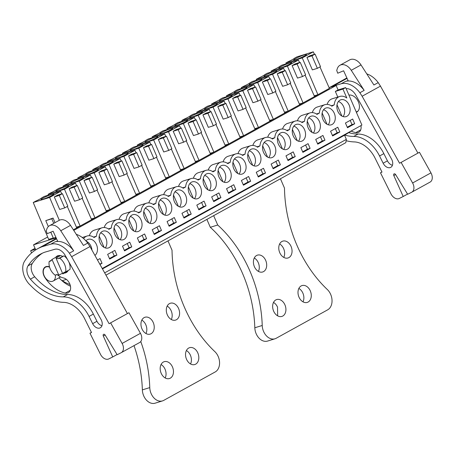 <?xml version="1.0" encoding="UTF-8"?>
<svg xmlns="http://www.w3.org/2000/svg" width="455" height="455" viewBox="0 0 455 455"><rect width="100%" height="100%" fill="white"/><g stroke="black" fill="none" stroke-linecap="round" stroke-linejoin="round"><path stroke-width="0.68" d="M56.136 237.851L33.522 244.83L35.444 249.272L30.644 250.756L35.041 248.328M33.522 244.83L47.667 237.015M30.644 250.756L31.583 252.929M66.379 279.393L62.204 280.684M73.761 230.412L336.154 85.477L329.096 87.656M73.352 229.775L329.403 88.35L319.962 66.908M55.937 237.419L53.371 238.21L50.772 232.204M53.258 237.954L48.651 239.37L33.243 202.515L35.638 201.19A8.776 0.904 -23.4 0 0 41.883 197.743L44.283 196.418L60.657 191.362L61.766 193.875M102.233 268.501L361.907 125.068L345.681 87.576L338.076 89.925L336.154 85.477M327.156 104.377A12.171 8.827 72.8 0 1 332.173 98.798L339.783 96.449A12.171 8.827 72.8 0 1 346.829 98.041L342.951 89.083L345.681 87.576M339.783 96.449A12.171 8.827 72.8 0 0 334.243 104.86L331.866 106.174A12.171 8.827 72.8 0 0 324.921 104.661A12.171 8.827 72.8 0 0 319.382 113.067L317.004 114.387A12.171 8.827 72.8 0 0 310.06 112.868A12.171 8.827 72.8 0 0 304.52 121.28L302.143 122.594A12.171 8.827 72.8 0 0 295.198 121.075A12.171 8.827 72.8 0 0 289.659 129.487L287.281 130.801A12.171 8.827 72.8 0 0 280.331 129.288A12.171 8.827 72.8 0 0 274.797 137.694L272.42 139.014A12.171 8.827 72.8 0 0 265.47 137.495A12.171 8.827 72.8 0 0 259.936 145.907L257.558 147.221A12.171 8.827 72.8 0 0 250.608 145.702A12.171 8.827 72.8 0 0 245.074 154.114L242.691 155.428A12.171 8.827 72.8 0 0 235.747 153.915A12.171 8.827 72.8 0 0 230.213 162.321L227.83 163.635A12.171 8.827 72.8 0 0 220.885 162.122A12.171 8.827 72.8 0 0 215.351 170.534L212.968 171.848A12.171 8.827 72.8 0 0 206.024 170.329A12.171 8.827 72.8 0 0 200.484 178.741L198.107 180.055A12.171 8.827 72.8 0 0 191.163 178.542A12.171 8.827 72.8 0 0 185.623 186.948L183.246 188.262A12.171 8.827 72.8 0 0 176.301 186.749A12.171 8.827 72.8 0 0 170.762 195.161L168.384 196.475A12.171 8.827 72.8 0 0 161.44 194.956A12.171 8.827 72.8 0 0 155.9 203.368L153.523 204.682A12.171 8.827 72.8 0 0 146.578 203.169A12.171 8.827 72.8 0 0 141.039 211.575L138.661 212.889A12.171 8.827 72.8 0 0 131.711 211.376A12.171 8.827 72.8 0 0 126.177 219.788L123.8 221.102A12.171 8.827 72.8 0 0 116.85 219.583A12.171 8.827 72.8 0 0 111.316 227.995L108.933 229.309A12.171 8.827 72.8 0 0 101.988 227.796A12.171 8.827 72.8 0 0 96.454 236.202L94.071 237.516A12.171 8.827 72.8 0 0 87.127 236.003A12.171 8.827 72.8 0 0 83.589 238.585M99.969 264.452L102.039 263.308L99.998 258.588L97.472 259.981M107.642 254.362L109.683 259.083L116.901 255.096L114.859 250.375L107.642 254.362M161.485 230.469L159.443 225.748L152.226 229.735L154.273 234.456L161.485 230.469L158.806 231.299L156.992 227.108M139.412 242.669L146.624 238.682L144.582 233.961L137.364 237.942L139.412 242.669M194.524 181.716A8.821 6.398 72.8 0 0 192.266 181.852A8.821 6.398 72.8 0 0 188.398 190.673A8.821 6.398 72.8 0 0 195.218 198.852A8.821 6.398 72.8 0 0 197.47 198.716A8.821 6.398 72.8 0 0 201.343 189.894A8.821 6.398 72.8 0 0 194.524 181.716M196.816 205.108L198.858 209.829L206.075 205.848L204.033 201.121L196.816 205.108M241.4 180.481L243.442 185.202L250.66 181.221L248.618 176.494L241.4 180.481M317.755 144.161L324.972 140.174L322.925 135.453L315.713 139.44L317.755 144.161M314.115 133.178A8.821 6.398 72.8 0 0 316.367 133.042A8.821 6.398 72.8 0 0 320.24 124.226A8.821 6.398 72.8 0 0 313.421 116.048A8.821 6.398 72.8 0 0 311.163 116.184A8.821 6.398 72.8 0 0 307.296 125.006A8.821 6.398 72.8 0 0 314.115 133.178M253.97 148.882A8.821 6.398 72.8 0 0 251.717 149.018A8.821 6.398 72.8 0 0 247.844 157.839A8.821 6.398 72.8 0 0 254.663 166.018A8.821 6.398 72.8 0 0 256.921 165.882A8.821 6.398 72.8 0 0 260.789 157.06A8.821 6.398 72.8 0 0 253.97 148.882M265.521 173.008L263.479 168.287L256.262 172.274L258.303 176.995L265.521 173.008L262.842 173.838L261.022 169.641M278.341 160.08L271.123 164.067L273.165 168.788L280.382 164.801L278.341 160.08M228.581 193.415L235.798 189.428L233.756 184.707L226.539 188.694L228.581 193.415M328.283 107.841A8.821 6.398 72.8 0 0 326.025 107.971A8.821 6.398 72.8 0 0 322.157 116.793A8.821 6.398 72.8 0 0 328.976 124.971A8.821 6.398 72.8 0 0 331.229 124.835A8.821 6.398 72.8 0 0 335.102 116.014A8.821 6.398 72.8 0 0 328.283 107.841M213.719 201.622L220.937 197.635L218.895 192.914L211.677 196.901L213.719 201.622M191.214 214.055L189.166 209.334L181.954 213.315L183.996 218.042L191.214 214.055L188.529 214.879L186.715 210.688M179.662 189.928A8.821 6.398 72.8 0 0 177.405 190.065A8.821 6.398 72.8 0 0 173.537 198.88A8.821 6.398 72.8 0 0 180.356 207.059A8.821 6.398 72.8 0 0 182.609 206.923A8.821 6.398 72.8 0 0 186.482 198.101A8.821 6.398 72.8 0 0 179.662 189.928M174.305 217.541L167.087 221.528L169.135 226.249L176.352 222.262L174.305 217.541M165.495 215.266A8.821 6.398 72.8 0 0 167.747 215.135A8.821 6.398 72.8 0 0 171.62 206.314A8.821 6.398 72.8 0 0 164.801 198.135A8.821 6.398 72.8 0 0 162.543 198.272A8.821 6.398 72.8 0 0 158.676 207.093A8.821 6.398 72.8 0 0 165.495 215.266M239.802 174.225A8.821 6.398 72.8 0 0 242.06 174.089A8.821 6.398 72.8 0 0 245.927 165.267A8.821 6.398 72.8 0 0 239.108 157.094A8.821 6.398 72.8 0 0 236.856 157.225A8.821 6.398 72.8 0 0 232.983 166.047A8.821 6.398 72.8 0 0 239.802 174.225M106.043 248.106A8.821 6.398 72.8 0 0 108.301 247.969A8.821 6.398 72.8 0 0 112.169 239.148A8.821 6.398 72.8 0 0 105.35 230.969A8.821 6.398 72.8 0 0 103.097 231.106A8.821 6.398 72.8 0 0 99.224 239.927A8.821 6.398 72.8 0 0 106.043 248.106M283.692 132.468A8.821 6.398 72.8 0 0 281.44 132.598A8.821 6.398 72.8 0 0 277.567 141.42A8.821 6.398 72.8 0 0 284.386 149.598A8.821 6.398 72.8 0 0 286.644 149.462A8.821 6.398 72.8 0 0 290.517 140.641A8.821 6.398 72.8 0 0 283.692 132.468M295.244 156.594L293.202 151.868L285.985 155.855L288.032 160.575L295.244 156.594L292.565 157.419L290.751 153.227M299.253 141.391A8.821 6.398 72.8 0 0 301.506 141.255A8.821 6.398 72.8 0 0 305.379 132.433A8.821 6.398 72.8 0 0 298.56 124.255A8.821 6.398 72.8 0 0 296.302 124.391A8.821 6.398 72.8 0 0 292.428 133.213A8.821 6.398 72.8 0 0 299.253 141.391M302.893 152.368L310.111 148.381L308.063 143.661L300.846 147.648L302.893 152.368M330.575 131.228L332.616 135.948L339.834 131.967L337.786 127.241L330.575 131.228M268.831 140.675A8.821 6.398 72.8 0 0 266.579 140.811A8.821 6.398 72.8 0 0 262.706 149.632A8.821 6.398 72.8 0 0 269.525 157.805A8.821 6.398 72.8 0 0 271.783 157.669A8.821 6.398 72.8 0 0 275.65 148.853A8.821 6.398 72.8 0 0 268.831 140.675M209.385 173.509A8.821 6.398 72.8 0 0 207.127 173.645A8.821 6.398 72.8 0 0 203.26 182.466A8.821 6.398 72.8 0 0 210.079 190.639A8.821 6.398 72.8 0 0 212.331 190.508A8.821 6.398 72.8 0 0 216.205 181.687A8.821 6.398 72.8 0 0 209.385 173.509M131.762 246.889L129.721 242.168L122.503 246.155L124.545 250.876L131.762 246.889L129.083 247.719L127.263 243.522M120.211 222.762A8.821 6.398 72.8 0 0 117.959 222.899A8.821 6.398 72.8 0 0 114.086 231.72A8.821 6.398 72.8 0 0 120.905 239.893A8.821 6.398 72.8 0 0 123.163 239.762A8.821 6.398 72.8 0 0 127.03 230.941A8.821 6.398 72.8 0 0 120.211 222.762M149.934 206.343A8.821 6.398 72.8 0 0 147.682 206.479A8.821 6.398 72.8 0 0 143.808 215.3A8.821 6.398 72.8 0 0 150.633 223.479A8.821 6.398 72.8 0 0 152.886 223.342A8.821 6.398 72.8 0 0 156.759 214.521A8.821 6.398 72.8 0 0 149.934 206.343M343.144 99.628A8.821 6.398 72.8 0 0 340.886 99.764A8.821 6.398 72.8 0 0 337.018 108.586A8.821 6.398 72.8 0 0 343.838 116.764A8.821 6.398 72.8 0 0 346.09 116.628A8.821 6.398 72.8 0 0 349.963 107.807A8.821 6.398 72.8 0 0 343.144 99.628M347.478 127.741L354.695 123.754L352.653 119.034L345.436 123.021L347.478 127.741M224.247 165.301A8.821 6.398 72.8 0 0 221.989 165.438A8.821 6.398 72.8 0 0 218.121 174.254A8.821 6.398 72.8 0 0 224.941 182.432A8.821 6.398 72.8 0 0 227.199 182.296A8.821 6.398 72.8 0 0 231.066 173.48A8.821 6.398 72.8 0 0 224.247 165.301M94.919 255.414A8.821 6.398 72.8 0 0 97.063 246.246A8.821 6.398 72.8 0 0 90.488 239.182A8.821 6.398 72.8 0 0 88.236 239.319A8.821 6.398 72.8 0 0 85.921 240.871M135.766 231.686A8.821 6.398 72.8 0 0 138.024 231.549A8.821 6.398 72.8 0 0 141.892 222.728A8.821 6.398 72.8 0 0 135.072 214.555A8.821 6.398 72.8 0 0 132.82 214.692A8.821 6.398 72.8 0 0 128.947 223.507A8.821 6.398 72.8 0 0 135.766 231.686M342.951 89.083L335.346 91.432L337.786 97.069M335.346 91.432L338.076 89.925M101.988 227.796L94.384 230.139A12.171 8.827 72.8 0 0 89.362 235.724M116.85 219.583L109.246 221.932A12.171 8.827 72.8 0 0 104.223 227.511M131.711 211.376L124.107 213.725A12.171 8.827 72.8 0 0 119.085 219.304M146.578 203.169L138.968 205.512A12.171 8.827 72.8 0 0 133.952 211.097M161.44 194.956L153.83 197.305A12.171 8.827 72.8 0 0 148.813 202.885M176.301 186.749L168.691 189.098A12.171 8.827 72.8 0 0 163.675 194.677M191.163 178.542L183.553 180.891A12.171 8.827 72.8 0 0 178.536 186.47M206.024 170.329L198.414 172.678A12.171 8.827 72.8 0 0 193.398 178.258M220.885 162.122L213.276 164.471A12.171 8.827 72.8 0 0 208.259 170.051M235.747 153.915L228.143 156.264A12.171 8.827 72.8 0 0 223.121 161.844M250.608 145.702L243.004 148.051A12.171 8.827 72.8 0 0 237.982 153.631M265.47 137.495L257.866 139.844A12.171 8.827 72.8 0 0 252.843 145.424M280.331 129.288L272.727 131.637A12.171 8.827 72.8 0 0 267.705 137.217M295.198 121.075L287.588 123.424A12.171 8.827 72.8 0 0 282.572 129.004M310.06 112.868L302.45 115.217A12.171 8.827 72.8 0 0 297.433 120.797M324.921 104.661L317.311 107.01A12.171 8.827 72.8 0 0 312.295 112.59M102.472 268.922L344.554 135.209L346.357 139.378L104.673 272.863M352.892 130.05L344.554 135.209M56.033 258.195L62.824 273.899A9.128 6.216 -118.9 0 0 63.814 272.431L65.639 271.868A10.954 7.456 -118.9 0 0 59.73 258.218L64.019 255.846L57.91 258.781A9.128 6.216 -118.9 0 0 56.033 258.195L60.458 255.573M62.824 273.899L67.721 271.271M58.962 255.5L52.006 259.441A9.128 6.216 -118.9 0 0 51.017 260.908L49.197 261.471A10.954 7.456 -118.9 0 0 55.106 275.121L56.926 274.558A9.128 6.216 -118.9 0 0 58.803 275.138L62.528 273.216M49.584 267.182A7.911 5.386 -118.9 0 0 46.211 266.88A7.911 5.386 -118.9 0 0 45.511 267.176A7.911 5.386 -118.9 0 0 44.362 276.208A7.911 5.386 -118.9 0 0 52.461 281.321A7.911 5.386 -118.9 0 0 53.161 281.025A7.911 5.386 -118.9 0 0 55.3 275.059M314.223 95.834L317.914 94.697L302.274 57.91L285.899 62.966L286.24 63.791M285.899 62.966L288.294 61.641A8.776 0.904 -23.4 0 0 294.539 58.189L296.939 56.869L313.313 51.813L314.416 54.327M302.274 57.91L313.313 51.813M306.954 57.387L312.363 69.888L317.368 68.341L320.485 66.618L315.082 54.122L310.077 55.664L306.954 57.387L311.959 55.846L317.368 68.341M299.555 62.534L298.452 60.02L287.412 66.117L303.053 102.904L299.362 104.041M314.541 96.557L305.1 75.121M292.093 65.6L297.502 78.095L302.507 76.554L305.623 74.83L300.215 62.329L295.21 63.876L292.093 65.6L297.098 64.053L302.507 76.554M284.693 70.741L283.59 68.233L272.551 74.33L288.191 111.111L284.494 112.254M299.68 104.769L290.239 83.328M277.231 73.807L282.64 86.308L287.645 84.761L290.762 83.037L285.353 70.536L280.348 72.083L277.231 73.807L282.236 72.265L287.645 84.761M269.832 78.954L268.729 76.44L257.689 82.537L273.33 119.324L269.633 120.461M284.819 112.976L275.377 91.535M262.37 82.014L267.773 94.515L272.778 92.968L275.901 91.245L270.492 78.749L265.487 80.29L262.37 82.014L267.375 80.472L272.778 92.968M254.971 87.161L253.862 84.647L242.822 90.744L258.463 127.531L254.772 128.668M269.952 121.184L260.51 99.747M247.503 90.226L252.912 102.722L257.917 101.181L261.039 99.457L255.63 86.956L250.625 88.503L247.503 90.226L252.508 88.679L257.917 101.181M240.109 95.368L239 92.86L227.961 98.957L243.601 135.738L239.91 136.881M255.09 129.396L245.649 107.954M232.642 98.434L238.05 110.935L243.055 109.388L246.178 107.664L240.769 95.163L235.764 96.71L232.642 98.434L237.646 96.887L243.055 109.388M225.248 103.581L224.139 101.067L213.099 107.164L228.74 143.951L225.049 145.088M240.229 137.603L230.787 116.162M217.78 106.641L223.189 119.142L228.194 117.595L231.316 115.871L225.907 103.376L220.902 104.917L217.78 106.641L222.785 105.099L228.194 117.595M210.386 111.788L209.277 109.274L198.238 115.371L213.878 152.158L210.187 153.295M225.367 145.81L215.926 124.374M202.919 114.853L208.327 127.349L213.332 125.807L216.455 124.084L211.046 111.583L206.041 113.13L202.919 114.853L207.924 113.306L213.332 125.807M195.525 119.995L194.416 117.481L183.376 123.584L199.017 160.365L195.326 161.508M210.506 154.023L201.064 132.581M188.057 123.06L193.466 135.562L198.471 134.015L201.593 132.291L196.185 119.79L191.18 121.337L188.057 123.06L193.062 121.513L198.471 134.015M180.658 128.208L179.554 125.694L168.515 131.791L184.156 168.577L180.464 169.715M195.644 162.23L186.203 140.788M173.196 131.268L178.605 143.769L183.61 142.222L186.732 140.498L181.323 128.003L176.318 129.544L173.196 131.268L178.201 129.726L183.61 142.222M165.796 136.415L164.693 133.901L153.654 139.998L169.294 176.785L165.603 177.922M180.783 170.437L171.342 149.001M158.334 139.48L163.743 151.976L168.748 150.434L171.865 148.711L166.456 136.21L161.451 137.757L158.334 139.48L163.339 137.933L168.748 150.434M150.935 144.622L149.832 142.108L138.792 148.211L154.433 184.992L150.742 186.135M165.921 178.65L156.48 157.208M143.473 147.687L148.882 160.183L153.887 158.641L157.003 156.918L151.595 144.417L146.59 145.964L143.473 147.687L148.478 146.14L153.887 158.641M136.073 152.829L134.97 150.321L123.931 156.418L139.571 193.204L135.874 194.342M151.06 186.857L141.619 165.415M128.611 155.894L134.02 168.395L139.025 166.849L142.142 165.125L136.733 152.63L131.728 154.171L128.611 155.894L133.616 154.353L139.025 166.849M121.212 161.042L120.109 158.528L109.069 164.625L124.704 201.411L121.013 202.549M136.193 195.064L126.752 173.628M113.744 164.107L119.153 176.603L124.158 175.061L127.281 173.332L121.872 160.837L116.867 162.384L113.744 164.107L118.749 162.56L124.158 175.061M106.351 169.249L105.241 166.735L94.202 172.832L109.843 209.618L106.151 210.762M121.331 203.277L111.89 181.835M98.883 172.314L104.292 184.81L109.297 183.268L112.419 181.545L107.01 169.044L102.005 170.591L98.883 172.314L103.888 170.767L109.297 183.268M91.489 177.456L90.38 174.948L79.341 181.044L94.981 217.831L91.29 218.969M106.47 211.484L97.029 190.042M84.021 180.521L89.43 193.022L94.435 191.475L97.558 189.752L92.149 177.257L87.144 178.798L84.021 180.521L89.026 178.98L94.435 191.475M76.628 185.668L75.519 183.155L64.479 189.252L80.12 226.038L76.429 227.176M91.609 219.691L82.167 198.255M69.16 188.734L74.569 201.229L79.574 199.682L82.696 197.959L77.287 185.464L72.282 187.011L69.16 188.734L74.165 187.187L79.574 199.682M60.657 191.362L49.618 197.459L59.321 220.277M76.747 227.904L67.306 206.462M54.299 196.941L59.707 209.436L64.712 207.895L67.835 206.172L62.426 193.671L57.421 195.218L54.299 196.941L59.304 195.394L64.712 207.895M53.747 223.348L51.773 218.792L53.081 218.07L45.773 220.647L48.332 226.573M53.081 218.07L55.027 222.643M49.618 197.459L33.243 202.515M51.773 218.792L45.773 220.647M64.479 189.252L48.105 194.308L48.452 195.132M75.519 183.155L59.144 188.211L56.744 189.536A8.776 0.904 -23.4 0 1 50.505 192.983L48.105 194.308M79.341 181.044L62.966 186.095L63.313 186.925M90.38 174.948L74.006 179.998L71.606 181.323A8.776 0.904 -23.4 0 1 65.366 184.775L62.966 186.095M94.202 172.832L77.828 177.888L78.175 178.713M105.241 166.735L88.867 171.791L86.473 173.116A8.776 0.904 -23.4 0 1 80.228 176.563L77.828 177.888M109.069 164.625L92.689 169.681L93.036 170.506M120.109 158.528L103.729 163.584L101.334 164.909A8.776 0.904 -23.4 0 1 95.089 168.356L92.689 169.681M123.931 156.418L107.551 161.474L107.898 162.298M134.97 150.321L118.59 155.371L116.196 156.696A8.776 0.904 -23.4 0 1 109.951 160.149L107.551 161.474M138.792 148.211L122.418 153.261L122.759 154.086M149.832 142.108L133.451 147.164L131.057 148.489A8.776 0.904 -23.4 0 1 124.812 151.936L122.418 153.261M153.654 139.998L137.279 145.054L137.62 145.879M164.693 133.901L148.319 138.957L145.918 140.282A8.776 0.904 -23.4 0 1 139.674 143.729L137.279 145.054M168.515 131.791L152.141 136.847L152.482 137.672M179.554 125.694L163.18 130.744L160.78 132.069A8.776 0.904 -23.4 0 1 154.535 135.522L152.141 136.847M183.376 123.584L167.002 128.634L167.343 129.459M194.416 117.481L178.042 122.537L175.641 123.862A8.776 0.904 -23.4 0 1 169.396 127.309L167.002 128.634M198.238 115.371L181.863 120.427L182.21 121.252M209.277 109.274L192.903 114.33L190.503 115.655A8.776 0.904 -23.4 0 1 184.264 119.102L181.863 120.427M213.099 107.164L196.725 112.22L197.072 113.045M224.139 101.067L207.764 106.123L205.364 107.443A8.776 0.904 -23.4 0 1 199.125 110.895L196.725 112.22M227.961 98.957L211.586 104.007L211.933 104.832M239 92.86L222.626 97.91L220.231 99.235A8.776 0.904 -23.4 0 1 213.987 102.682L211.586 104.007M242.822 90.744L226.448 95.8L226.795 96.625M253.862 84.647L237.487 89.703L235.093 91.028A8.776 0.904 -23.4 0 1 228.848 94.475L226.448 95.8M257.689 82.537L241.309 87.593L241.656 88.418M268.729 76.44L252.349 81.496L249.954 82.816A8.776 0.904 -23.4 0 1 243.709 86.268L241.309 87.593M272.551 74.33L256.171 79.38L256.518 80.205M283.59 68.233L267.21 73.283L264.816 74.609A8.776 0.904 -23.4 0 1 258.571 78.055L256.171 79.38M287.412 66.117L271.038 71.173L271.379 71.998M298.452 60.02L282.077 65.076L279.677 66.402A8.776 0.904 -23.4 0 1 273.432 69.848L271.038 71.173M331.286 105.776L334.243 104.86M316.424 113.983L319.382 113.067M301.563 122.19L304.52 121.28M286.701 130.403L289.659 129.487M271.84 138.61L274.797 137.694M256.973 146.817L259.936 145.907M242.111 155.03L245.074 154.114M227.25 163.237L230.213 162.321M212.388 171.444L215.351 170.534M197.527 179.657L200.484 178.741M182.665 187.864L185.623 186.948M167.804 196.071L170.762 195.161M152.943 204.284L155.9 203.368M138.081 212.491L141.039 211.575M123.214 220.698L126.177 219.788M108.353 228.911L111.316 227.995M93.491 237.118L96.454 236.202M102.039 263.308L99.73 264.019M97.859 260.675L97.541 259.942M116.901 255.096L114.216 255.926L112.402 251.734M109.456 258.554L114.216 255.926M154.04 233.933L158.806 231.299M146.624 238.682L143.945 239.506L142.131 235.315M139.179 242.14L143.945 239.506M206.075 205.848L203.391 206.672L201.576 202.481M198.63 209.306L203.391 206.672M250.66 181.221L247.975 182.045L246.161 177.854M243.215 184.679L247.975 182.045M324.972 140.174L322.288 141.004L320.474 136.807M317.527 143.632L322.288 141.004M258.076 176.466L262.842 173.838M280.382 164.801L277.704 165.626L275.889 161.434M272.937 168.259L277.704 165.626M235.798 189.428L233.114 190.253L231.299 186.061M228.353 192.886L233.114 190.253M220.937 197.635L218.252 198.465L216.438 194.268M213.492 201.093L218.252 198.465M183.769 217.513L188.529 214.879M176.352 222.262L173.668 223.092L171.853 218.895M168.907 225.72L173.668 223.092M287.799 160.052L292.565 157.419M310.111 148.381L307.426 149.212L305.612 145.014M302.666 151.839L307.426 149.212M339.834 131.967L337.149 132.792L335.335 128.6M332.389 135.425L337.149 132.792M124.317 250.347L129.083 247.719M354.695 123.754L352.011 124.585L350.196 120.387M347.25 127.212L352.011 124.585M105.952 275.15L345.823 142.66L346.357 139.378M59.73 258.218L57.91 258.781M64.019 255.846A10.954 7.456 61.1 0 1 67.528 259.532M68.773 261.756A10.954 7.456 61.1 0 1 69.928 269.496L65.639 271.868M52.006 259.441L58.803 275.138M49.197 261.471L51.352 260.277M293.913 59.668A6.996 0.717 -23.4 0 0 293.685 60.014A6.996 0.717 -23.4 0 0 299.373 58.325A6.996 0.717 -23.4 0 0 306.295 54.799A6.996 0.717 -23.4 0 0 306.528 54.452A6.996 0.717 -23.4 0 0 300.835 56.141A6.996 0.717 -23.4 0 0 293.913 59.668M311.959 55.846L315.082 54.122M279.051 67.88A6.996 0.717 -23.4 0 0 278.824 68.222A6.996 0.717 -23.4 0 0 284.512 66.532A6.996 0.717 -23.4 0 0 291.433 63.006A6.996 0.717 -23.4 0 0 291.666 62.665A6.996 0.717 -23.4 0 0 285.973 64.354A6.996 0.717 -23.4 0 0 279.051 67.88M297.098 64.053L300.215 62.329M264.19 76.087A6.996 0.717 -23.4 0 0 263.957 76.429A6.996 0.717 -23.4 0 0 269.65 74.739A6.996 0.717 -23.4 0 0 276.572 71.219A6.996 0.717 -23.4 0 0 276.805 70.872A6.996 0.717 -23.4 0 0 271.112 72.561A6.996 0.717 -23.4 0 0 264.19 76.087M282.236 72.265L285.353 70.536M249.329 84.294A6.996 0.717 -23.4 0 0 249.095 84.641A6.996 0.717 -23.4 0 0 254.789 82.952A6.996 0.717 -23.4 0 0 261.71 79.426A6.996 0.717 -23.4 0 0 261.943 79.079A6.996 0.717 -23.4 0 0 256.25 80.768A6.996 0.717 -23.4 0 0 249.329 84.294M267.375 80.472L270.492 78.749M234.467 92.507A6.996 0.717 -23.4 0 0 234.234 92.848A6.996 0.717 -23.4 0 0 239.927 91.159A6.996 0.717 -23.4 0 0 246.849 87.633A6.996 0.717 -23.4 0 0 247.082 87.292A6.996 0.717 -23.4 0 0 241.389 88.981A6.996 0.717 -23.4 0 0 234.467 92.507M252.508 88.679L255.63 86.956M219.606 100.714A6.996 0.717 -23.4 0 0 219.373 101.055A6.996 0.717 -23.4 0 0 225.066 99.366A6.996 0.717 -23.4 0 0 231.987 95.846A6.996 0.717 -23.4 0 0 232.215 95.499A6.996 0.717 -23.4 0 0 226.527 97.188A6.996 0.717 -23.4 0 0 219.606 100.714M237.646 96.887L240.769 95.163M204.744 108.921A6.996 0.717 -23.4 0 0 204.511 109.268A6.996 0.717 -23.4 0 0 210.204 107.579A6.996 0.717 -23.4 0 0 217.126 104.053A6.996 0.717 -23.4 0 0 217.353 103.706A6.996 0.717 -23.4 0 0 211.666 105.395A6.996 0.717 -23.4 0 0 204.744 108.921M222.785 105.099L225.907 103.376M189.877 117.134A6.996 0.717 -23.4 0 0 189.65 117.475A6.996 0.717 -23.4 0 0 195.343 115.786A6.996 0.717 -23.4 0 0 202.265 112.26A6.996 0.717 -23.4 0 0 202.492 111.919A6.996 0.717 -23.4 0 0 196.805 113.608A6.996 0.717 -23.4 0 0 189.877 117.134M207.924 113.306L211.046 111.583M175.016 125.341A6.996 0.717 -23.4 0 0 174.788 125.682A6.996 0.717 -23.4 0 0 180.476 123.993A6.996 0.717 -23.4 0 0 187.403 120.473A6.996 0.717 -23.4 0 0 187.631 120.126A6.996 0.717 -23.4 0 0 181.937 121.815A6.996 0.717 -23.4 0 0 175.016 125.341M193.062 121.513L196.185 119.79M160.154 133.548A6.996 0.717 -23.4 0 0 159.927 133.895A6.996 0.717 -23.4 0 0 165.614 132.206A6.996 0.717 -23.4 0 0 172.536 128.68A6.996 0.717 -23.4 0 0 172.769 128.333A6.996 0.717 -23.4 0 0 167.076 130.022A6.996 0.717 -23.4 0 0 160.154 133.548M178.201 129.726L181.323 128.003M145.293 141.755A6.996 0.717 -23.4 0 0 145.065 142.102A6.996 0.717 -23.4 0 0 150.753 140.413A6.996 0.717 -23.4 0 0 157.675 136.887A6.996 0.717 -23.4 0 0 157.908 136.546A6.996 0.717 -23.4 0 0 152.215 138.235A6.996 0.717 -23.4 0 0 145.293 141.755M163.339 137.933L166.456 136.21M130.431 149.968A6.996 0.717 -23.4 0 0 130.198 150.309A6.996 0.717 -23.4 0 0 135.891 148.62A6.996 0.717 -23.4 0 0 142.813 145.1A6.996 0.717 -23.4 0 0 143.046 144.753A6.996 0.717 -23.4 0 0 137.353 146.442A6.996 0.717 -23.4 0 0 130.431 149.968M148.478 146.14L151.595 144.417M115.57 158.175A6.996 0.717 -23.4 0 0 115.337 158.522A6.996 0.717 -23.4 0 0 121.03 156.833A6.996 0.717 -23.4 0 0 127.952 153.307A6.996 0.717 -23.4 0 0 128.185 152.96A6.996 0.717 -23.4 0 0 122.492 154.649A6.996 0.717 -23.4 0 0 115.57 158.175M133.616 154.353L136.733 152.63M100.709 166.382A6.996 0.717 -23.4 0 0 100.475 166.729A6.996 0.717 -23.4 0 0 106.169 165.04A6.996 0.717 -23.4 0 0 113.09 161.514A6.996 0.717 -23.4 0 0 113.323 161.172A6.996 0.717 -23.4 0 0 107.63 162.862A6.996 0.717 -23.4 0 0 100.709 166.382M118.749 162.56L121.872 160.837M85.847 174.595A6.996 0.717 -23.4 0 0 85.614 174.936A6.996 0.717 -23.4 0 0 91.307 173.247A6.996 0.717 -23.4 0 0 98.229 169.721A6.996 0.717 -23.4 0 0 98.456 169.379A6.996 0.717 -23.4 0 0 92.769 171.069A6.996 0.717 -23.4 0 0 85.847 174.595M103.888 170.767L107.01 169.044M70.986 182.802A6.996 0.717 -23.4 0 0 70.752 183.149A6.996 0.717 -23.4 0 0 76.446 181.46A6.996 0.717 -23.4 0 0 83.367 177.933A6.996 0.717 -23.4 0 0 83.595 177.587A6.996 0.717 -23.4 0 0 77.907 179.276A6.996 0.717 -23.4 0 0 70.986 182.802M89.026 178.98L92.149 177.257M56.119 191.009A6.996 0.717 -23.4 0 0 55.891 191.356A6.996 0.717 -23.4 0 0 61.584 189.667A6.996 0.717 -23.4 0 0 68.506 186.14A6.996 0.717 -23.4 0 0 68.733 185.799A6.996 0.717 -23.4 0 0 63.046 187.488A6.996 0.717 -23.4 0 0 56.119 191.009M74.165 187.187L77.287 185.464M41.257 199.222A6.996 0.717 -23.4 0 0 41.03 199.563A6.996 0.717 -23.4 0 0 46.717 197.874A6.996 0.717 -23.4 0 0 53.644 194.348A6.996 0.717 -23.4 0 0 53.872 194.006A6.996 0.717 -23.4 0 0 48.184 195.695A6.996 0.717 -23.4 0 0 41.257 199.222M59.304 195.394L62.426 193.671M91.961 250.119A8.821 6.398 72.8 0 0 86.24 241.23M105.281 247.918A8.821 6.398 72.8 0 0 106.328 239.341A8.821 6.398 72.8 0 0 100.629 232.852M104.093 247.406L99.218 236.139M120.143 239.711A8.821 6.398 72.8 0 0 121.189 231.134A8.821 6.398 72.8 0 0 115.49 224.639M118.954 239.194L114.08 227.932M135.004 231.504A8.821 6.398 72.8 0 0 136.051 222.927A8.821 6.398 72.8 0 0 130.352 216.432M133.815 230.986L128.941 219.719M149.866 223.291A8.821 6.398 72.8 0 0 150.912 214.72A8.821 6.398 72.8 0 0 145.213 208.225M148.677 222.779L143.803 211.512M164.727 215.084A8.821 6.398 72.8 0 0 165.774 206.507A8.821 6.398 72.8 0 0 160.075 200.012M163.538 214.567L158.664 203.305M179.588 206.877A8.821 6.398 72.8 0 0 180.635 198.3A8.821 6.398 72.8 0 0 174.942 191.805M178.4 206.36L173.526 195.093M194.45 198.664A8.821 6.398 72.8 0 0 195.496 190.093A8.821 6.398 72.8 0 0 189.803 183.598M193.261 198.152L188.387 186.886M209.317 190.457A8.821 6.398 72.8 0 0 210.358 181.881A8.821 6.398 72.8 0 0 204.665 175.385M208.128 189.94L203.249 178.679M224.179 182.25A8.821 6.398 72.8 0 0 225.219 173.673A8.821 6.398 72.8 0 0 219.526 167.178M222.99 181.733L218.116 170.466M239.04 174.037A8.821 6.398 72.8 0 0 240.086 165.466A8.821 6.398 72.8 0 0 234.388 158.971M237.851 173.526L232.977 162.259M253.901 165.83A8.821 6.398 72.8 0 0 254.948 157.254A8.821 6.398 72.8 0 0 249.249 150.759M252.713 165.313L247.838 154.052M268.763 157.623A8.821 6.398 72.8 0 0 269.809 149.047A8.821 6.398 72.8 0 0 264.11 142.551M267.574 157.106L262.7 145.839M283.624 149.411A8.821 6.398 72.8 0 0 284.671 140.84A8.821 6.398 72.8 0 0 278.972 134.344M282.436 148.899L277.561 137.632M298.486 141.204A8.821 6.398 72.8 0 0 299.532 132.627A8.821 6.398 72.8 0 0 293.833 126.137M297.297 140.686L292.423 129.425M313.347 132.996A8.821 6.398 72.8 0 0 314.394 124.42A8.821 6.398 72.8 0 0 308.7 117.925M312.158 132.479L307.284 121.212M328.209 124.784A8.821 6.398 72.8 0 0 329.255 116.213A8.821 6.398 72.8 0 0 323.562 109.718M327.02 124.272L322.146 113.005M343.076 116.577A8.821 6.398 72.8 0 0 344.116 108A8.821 6.398 72.8 0 0 338.423 101.51M341.887 116.059L337.007 104.798M71.64 256.694L109.103 323.71L110.616 322.857L122.122 343.44A7.604 5.181 61.1 0 1 121.292 352.648A7.604 5.181 61.1 0 1 121.166 352.716L117.174 354.718L105.15 335.073A1.519 1.035 61.1 0 0 103.558 334.328A1.519 1.035 61.1 0 0 103.302 335.995L112.726 356.947L108.773 358.927A7.604 5.181 61.1 0 1 100.47 354.286L89.976 333.225L91.512 332.525L84.505 318.449A24.337 16.573 61.1 0 0 63.757 302.365A54.765 37.287 61.1 0 1 31.486 286.377L28.75 283.63A17.927 12.205 61.1 0 1 22.75 267.591A16.431 11.187 61.1 0 1 24.388 261.557A69.973 47.65 61.1 0 1 37.253 248.959A69.973 47.65 61.1 0 1 39.807 247.696L41.263 247.048A19.474 13.258 61.1 0 1 42.423 246.627L50.698 244.221A21.3 14.503 61.1 0 1 69.388 253.19L71.64 256.694L89.976 246.57L127.428 313.569M50.698 244.221L54.987 241.85L57.614 241.087L53.116 231.237L47.235 233.665L46.222 230.856L46.854 229.019A10.954 7.456 61.1 0 1 49.493 225.703A10.954 7.456 61.1 0 1 60.765 230.759L73.676 250.824L69.388 253.19M76.286 234.342A21.3 14.503 61.1 0 1 87.718 243.067L89.976 246.57M87.718 243.067L83.43 245.438L70.514 225.373A10.954 7.456 61.1 0 0 59.241 220.317L49.493 225.703M89.066 316.447A29.609 20.162 61.1 0 0 63.296 296.876A48.884 33.283 61.1 0 1 30.417 279.142A10.374 7.064 61.1 0 1 28.017 265.839A69.973 47.65 61.1 0 1 40.25 254.254A69.973 47.65 61.1 0 1 44.721 252.212L54.736 249.3A10.784 7.343 61.1 0 1 65.304 255.551L101.033 319.467A6.882 4.686 61.1 0 1 100.288 327.799A6.882 4.686 61.1 0 1 92.883 324.085A6.882 4.686 61.1 0 1 92.661 323.664L89.066 316.447L93.355 314.081L96.949 321.293A6.882 4.686 61.1 0 0 97.177 321.719A6.882 4.686 61.1 0 0 101.943 325.723M110.616 322.857L128.947 312.727L140.453 333.31A7.604 5.181 61.1 0 1 139.628 342.524A7.604 5.181 61.1 0 1 139.503 342.587M37.253 248.959L55.59 238.835A69.973 47.65 61.1 0 1 56.386 238.409M70.019 284.546A48.884 33.283 61.1 0 1 61.38 280.161M54.987 241.85A21.3 14.503 61.1 0 1 73.676 250.824M89.976 333.225L91.455 332.406M112.726 356.947L117.066 354.547M63.296 296.876L67.585 294.504A29.609 20.162 61.1 0 1 93.355 314.081M67.585 294.504A48.884 33.283 61.1 0 1 34.705 276.771A10.374 7.064 61.1 0 1 32.311 263.473A69.973 47.65 61.1 0 1 42.44 253.151M56.147 274.797A1.519 1.035 61.1 0 0 56.824 274.865A1.519 1.035 61.1 0 1 57.825 275.138A14.793 10.073 61.1 0 0 63.393 277.925A8.213 5.591 61.1 0 1 70.098 284.779A8.213 5.591 61.1 0 1 68.301 292.684A8.213 5.591 61.1 0 1 65.264 293.065A31.224 21.26 61.1 0 1 44.92 277.595A8.213 5.591 61.1 0 1 45.364 266.909A8.213 5.591 61.1 0 1 49.498 266.875M55.664 257.365A9.43 6.421 61.1 0 1 57.148 256.046A9.43 6.421 61.1 0 1 57.984 255.687A9.43 6.421 61.1 0 1 62.54 256.307M68.233 270.435A9.43 6.421 61.1 0 1 66.271 272.556A9.43 6.421 61.1 0 1 65.435 272.909A9.43 6.421 61.1 0 1 64.297 273.108M70.468 286.206A31.224 21.26 61.1 0 1 59.014 277.789M329.989 87.383A69.973 47.65 61.1 0 1 330.296 87.246L331.758 86.598A19.474 13.258 61.1 0 1 332.918 86.177L341.187 83.771A21.3 14.503 61.1 0 1 359.877 92.74L362.135 96.244L380.465 86.12L417.923 153.119M362.135 96.244L399.598 163.26L401.105 162.407L412.611 182.99A7.604 5.181 61.1 0 1 411.786 192.198A7.604 5.181 61.1 0 1 411.661 192.266L407.663 194.268L395.64 174.623A1.519 1.035 61.1 0 0 394.047 173.878A1.519 1.035 61.1 0 0 393.797 175.545L395.6 174.549M341.187 83.771L345.482 81.4L348.103 80.637L343.61 70.787L337.724 73.215L336.717 70.406L337.343 68.569A10.954 7.456 61.1 0 1 339.982 65.253A10.954 7.456 61.1 0 1 351.254 70.309L364.171 90.374L359.877 92.74M366.781 73.892A21.3 14.503 61.1 0 1 378.213 82.617L380.465 86.12M378.213 82.617L373.919 84.988L361.008 64.923A10.954 7.456 61.1 0 0 349.736 59.867L339.982 65.253M393.797 175.545L403.215 196.497L399.262 198.477A7.604 5.181 61.1 0 1 390.959 193.836L380.465 172.775L382.007 172.075L374.994 157.999A24.337 16.573 61.1 0 0 354.246 141.915A54.765 37.287 61.1 0 1 346.687 140.851M346.158 88.668A10.784 7.343 61.1 0 1 355.793 95.101L391.527 159.017A6.882 4.686 61.1 0 1 390.777 167.349A6.882 4.686 61.1 0 1 383.377 163.635A6.882 4.686 61.1 0 1 383.15 163.214L379.555 155.997L383.849 153.631L387.444 160.843A6.882 4.686 61.1 0 0 387.666 161.269A6.882 4.686 61.1 0 0 392.432 165.273M344.759 135.084A48.884 33.283 61.1 0 0 353.785 136.426A29.609 20.162 61.1 0 1 379.555 155.997M401.105 162.407L419.442 152.277L430.948 172.86A7.604 5.181 61.1 0 1 430.117 182.074A7.604 5.181 61.1 0 1 429.992 182.136M329.534 87.525L346.079 78.385A69.973 47.65 61.1 0 1 346.881 77.959M345.482 81.4A21.3 14.503 61.1 0 1 364.171 90.374M380.465 172.775L381.95 171.956M403.215 196.497L407.561 194.097M353.785 136.426L358.079 134.054A29.609 20.162 61.1 0 1 383.849 153.631M358.079 134.054A48.884 33.283 61.1 0 1 348.735 132.621M360.929 125.608A8.213 5.591 61.1 0 1 358.79 132.234A8.213 5.591 61.1 0 1 355.753 132.615A31.224 21.26 61.1 0 1 351.158 131.125M348.945 95.118A9.43 6.421 61.1 0 1 358.278 101.647A9.43 6.421 61.1 0 1 356.76 112.106A9.43 6.421 61.1 0 1 356.379 112.294M134.009 345.624A110.719 80.279 72.8 0 1 142.358 389.884L149.769 387.597A110.719 80.279 72.8 0 0 140.771 341.529M149.769 387.597A12.171 8.827 72.8 0 0 162.515 400.9A12.171 8.827 72.8 0 0 163.732 400.383L215.221 371.94A12.171 8.827 72.8 0 0 214.868 351.641A110.719 80.279 72.8 0 1 172.03 250.239L167.98 240.888M141.937 328.8A8.821 6.398 72.8 0 0 150.195 334.107A8.821 6.398 72.8 0 0 153.25 322.549A8.821 6.398 72.8 0 0 144.991 317.243A8.821 6.398 72.8 0 0 141.937 328.8M172.479 366.986A8.821 6.398 72.8 0 0 164.221 361.679A8.821 6.398 72.8 0 0 161.167 373.236A8.821 6.398 72.8 0 0 169.425 378.543A8.821 6.398 72.8 0 0 172.479 366.986M178.605 308.547A8.821 6.398 72.8 0 0 170.346 303.24A8.821 6.398 72.8 0 0 167.292 314.792A8.821 6.398 72.8 0 0 175.55 320.098A8.821 6.398 72.8 0 0 178.605 308.547M197.834 352.983A8.821 6.398 72.8 0 0 189.576 347.677A8.821 6.398 72.8 0 0 186.522 359.234A8.821 6.398 72.8 0 0 194.78 364.54A8.821 6.398 72.8 0 0 197.834 352.983M142.358 389.884A12.171 8.827 72.8 0 0 155.104 403.187L162.515 400.9M145.958 333.526A8.821 6.398 72.8 0 0 145.839 324.836A8.821 6.398 72.8 0 0 141.818 320.11M165.188 377.963A8.821 6.398 72.8 0 0 165.074 369.272A8.821 6.398 72.8 0 0 161.047 364.546M171.313 319.518A8.821 6.398 72.8 0 0 171.194 310.833A8.821 6.398 72.8 0 0 167.173 306.107M190.543 363.96A8.821 6.398 72.8 0 0 190.429 355.27A8.821 6.398 72.8 0 0 186.402 350.543M213.662 215.659L217.706 225.009A110.719 80.279 72.8 0 1 262.228 325.484A12.171 8.827 72.8 0 0 274.974 338.787A12.171 8.827 72.8 0 0 276.191 338.264L327.68 309.827A12.171 8.827 72.8 0 0 327.327 289.522A110.719 80.279 72.8 0 1 284.489 188.12L280.439 178.769M254.396 266.681A8.821 6.398 72.8 0 0 262.654 271.988A8.821 6.398 72.8 0 0 265.709 260.436A8.821 6.398 72.8 0 0 257.45 255.13A8.821 6.398 72.8 0 0 254.396 266.681M284.938 304.873A8.821 6.398 72.8 0 0 276.68 299.566A8.821 6.398 72.8 0 0 273.626 311.118A8.821 6.398 72.8 0 0 281.884 316.424A8.821 6.398 72.8 0 0 284.938 304.873M291.063 246.428A8.821 6.398 72.8 0 0 282.805 241.122A8.821 6.398 72.8 0 0 279.751 252.679A8.821 6.398 72.8 0 0 288.009 257.985A8.821 6.398 72.8 0 0 291.063 246.428M310.293 290.87A8.821 6.398 72.8 0 0 302.035 285.564A8.821 6.398 72.8 0 0 298.98 297.115A8.821 6.398 72.8 0 0 307.239 302.421A8.821 6.398 72.8 0 0 310.293 290.87M206.883 219.401L210.301 227.295L217.706 225.009M274.974 338.787L267.563 341.074A12.171 8.827 72.8 0 1 254.817 327.771A110.719 80.279 72.8 0 0 210.301 227.295M258.417 271.407A8.821 6.398 72.8 0 0 258.303 262.723A8.821 6.398 72.8 0 0 254.277 257.996M277.647 315.844L277.533 307.159A8.821 6.398 72.8 0 0 273.506 302.433M283.772 257.405A8.821 6.398 72.8 0 0 283.658 248.714A8.821 6.398 72.8 0 0 279.632 243.988M303.002 301.841A8.821 6.398 72.8 0 0 302.888 293.151A8.821 6.398 72.8 0 0 298.861 288.43M60.765 230.759L70.514 225.373M42.423 246.627L56.574 238.812M41.263 247.048L56.494 238.636M39.807 247.696L56.437 238.511M103.302 335.995L105.105 334.999M122.122 343.44L140.453 333.31M92.661 323.664L96.949 321.293M30.417 279.142L34.705 276.771M28.017 265.839L32.311 263.473M65.264 293.065L70.235 290.318M351.254 70.309L361.008 64.923M332.918 86.177L347.063 78.362M331.758 86.598L346.983 78.186M330.296 87.246L346.926 78.061M412.611 182.99L430.948 172.86M383.15 163.214L387.444 160.843M355.753 132.615L360.73 129.868M254.817 327.771L262.228 325.484M60.583 276.924L53.161 281.025M46.831 266.448L45.511 267.176M358.028 111.054L356.265 112.032M82.258 237.504L87.127 236.003M121.292 352.648L139.628 342.524M411.786 192.198L430.117 182.074"/></g></svg>
